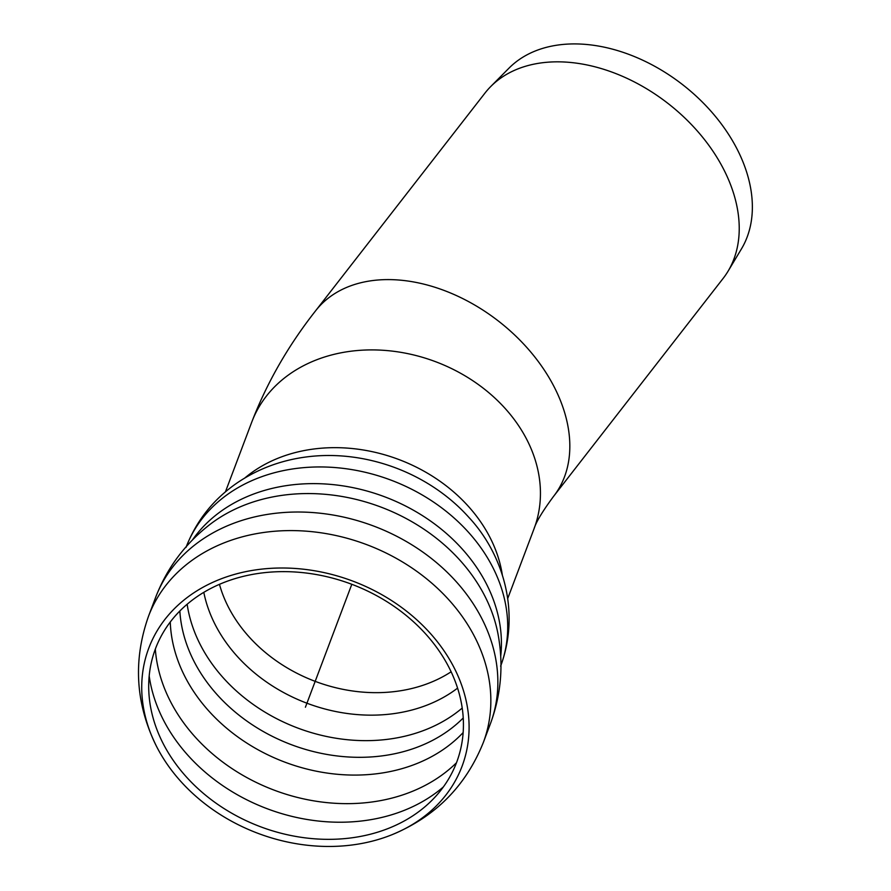 <?xml version="1.0" encoding="UTF-8"?>
<svg xmlns="http://www.w3.org/2000/svg" width="891" height="891" viewBox="0 0 891 891"><rect width="100%" height="100%" fill="white"/><g stroke="black" fill="none" stroke-linecap="round" stroke-linejoin="round"><path stroke-width="1.34" d="M723.136 278.404A150.88 104.247 -142.1 0 0 728.07 271.198A150.88 104.247 -142.1 0 0 668.05 103.479A150.88 104.247 -142.1 0 0 490.718 86.55A150.88 104.247 -142.1 0 0 484.949 93.109L315.548 310.87A150.88 104.247 37.9 0 1 445.5 290.978A150.88 104.247 37.9 0 1 562.433 405.873A150.88 104.247 37.9 0 1 553.723 496.164L723.136 278.404M728.07 271.198L741.435 248.923A147.739 102.075 -142.1 0 0 682.662 84.69A147.739 102.075 -142.1 0 0 509.028 68.117L490.718 86.55M155.903 726.822A160.937 129.529 -159.3 0 0 162.53 742.326A160.937 129.529 -159.3 0 0 389.434 827.995A160.937 129.529 -159.3 0 0 449.042 667.548A160.937 129.529 -159.3 0 0 259.014 573.347A160.937 129.529 -159.3 0 0 155.903 726.822M256.463 569.783A167.408 134.741 -159.3 0 0 149.209 729.417A167.408 134.741 -159.3 0 0 156.103 745.544A167.408 134.741 -159.3 0 0 392.129 834.655A167.408 134.741 -159.3 0 0 454.132 667.76A167.408 134.741 -159.3 0 0 256.463 569.783M305.413 707.231L351.811 584.296M225.434 491.843L251.752 422.122A150.88 121.443 20.7 0 1 348.793 351.511A150.88 121.443 20.7 0 1 533.698 455.401A150.88 121.443 20.7 0 1 534.077 528.675C536.137 521.903 542.686 511.066 553.723 496.164M219.453 584.34A143.696 115.652 -159.3 0 0 398.032 691.138A143.696 115.652 -159.3 0 0 451.124 671.792M502.357 575.185A150.88 121.443 -159.3 0 0 311.906 449.264A150.88 121.443 -159.3 0 0 244.836 477.988M149.187 675.924A171.729 138.216 -159.3 0 0 155.68 702.153A171.729 138.216 -159.3 0 0 282.102 813.739A171.729 138.216 -159.3 0 0 443.35 786.953M490.317 723.982A178.913 143.997 -159.3 0 0 446.079 571.209A178.913 143.997 -159.3 0 0 270.619 513.918A178.913 143.997 -159.3 0 0 155.535 597.627C166.862 568.213 184.972 543.833 209.886 524.498L209.897 524.487A171.907 138.361 -159.3 0 1 281.834 495.385A171.907 138.361 -159.3 0 1 497.846 633.178A171.907 138.361 -159.3 0 0 497.846 633.178C503.771 664.163 501.265 694.423 490.317 723.993A178.913 143.997 -159.3 0 0 490.317 723.982L483.301 742.571A178.913 143.997 -159.3 0 0 439.074 589.786A178.913 143.997 -159.3 0 0 263.602 532.495A178.913 143.997 -159.3 0 0 148.53 616.216C132.971 660.231 135.499 703.344 156.103 745.533M155.535 597.627A178.913 143.997 -159.3 0 0 155.535 597.638L148.53 616.216M500.72 656.233A168.143 135.332 -159.3 0 0 287.871 485.406A168.143 135.332 -159.3 0 0 192.501 539.89M500.976 665.221A168.143 135.332 -159.3 0 0 458.631 522.171A168.143 135.332 -159.3 0 0 294.164 468.733A168.143 135.332 -159.3 0 0 186.375 546.473M468.866 517.381A157.896 127.079 -159.3 0 0 468.543 517.014A157.896 127.079 -159.3 0 0 308.654 456.66A157.896 127.079 -159.3 0 0 304.7 457.172M203.805 592.348A151.782 122.167 -159.3 0 0 306.927 703.211A151.782 122.167 -159.3 0 0 457.573 688.13M187.155 604.243A160.959 129.54 -159.3 0 0 193.135 628.122A160.959 129.54 -159.3 0 0 311.226 732.58A160.959 129.54 -159.3 0 0 462.217 708.055M179.848 611.003A160.959 129.54 -159.3 0 0 186.854 644.794A160.959 129.54 -159.3 0 0 310.658 750.857A160.959 129.54 -159.3 0 0 463.231 717.968M170.27 622.018A165.08 132.87 -159.3 0 0 284.697 762.083A165.08 132.87 -159.3 0 0 463.153 732.569M155.324 649.105A171.729 138.216 -159.3 0 0 162.685 683.586A171.729 138.216 -159.3 0 0 293.885 796.509A171.729 138.216 -159.3 0 0 456.47 762.774M251.752 422.122C266.899 382.785 288.172 345.697 315.548 310.87M507.759 598.407L534.077 528.675M483.301 742.571C465.893 785.895 435.521 816.579 392.163 834.644M500.631 666.156C521.124 610.959 502.201 552.843 468.543 517.014L469.501 518.094M186.019 547.408C196.343 520.778 213.406 499.261 237.195 482.866C257.343 469.267 279.785 460.703 304.522 457.194L307.261 456.827"/></g></svg>

